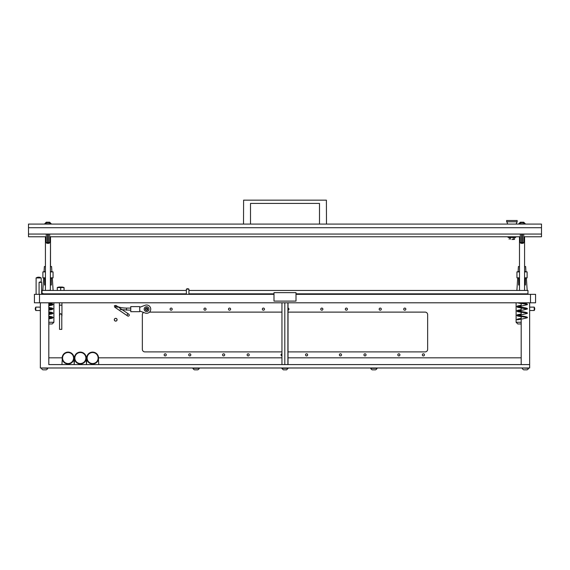 <?xml version="1.0" encoding="UTF-8"?>
<svg xmlns="http://www.w3.org/2000/svg" width="570" height="570" viewBox="0 0 570 570"><rect width="100%" height="100%" fill="white"/><g stroke="black" fill="none" stroke-linecap="round" stroke-linejoin="round"><path stroke-width="0.85" d="M59.544 316.692L59.401 302.798M59.401 315.673C60.249 313.072 61.09 313.072 61.931 315.673L61.938 302.798M61.931 315.673L61.788 316.692M59.401 305.171L61.931 305.171M59.401 305.142L61.938 305.142M61.788 329.382L59.544 329.382L61.788 329.382L61.788 314.661M59.544 314.661L59.544 329.382M59.081 287.059L62.251 287.059M58.126 294.334L58.126 293.828M63.206 294.334L63.206 293.828M57.285 287.764L57.285 287.536A9.312 9.312 0 0 1 58.974 287.059L62.358 287.059A9.312 9.312 0 0 1 64.054 287.536L64.054 287.764A8.671 7.51 90 0 0 60.669 287.764A8.671 7.51 -90 0 0 58.974 287.536A8.671 7.51 -90 0 0 57.285 287.764L57.285 290.436M64.054 290.436L64.054 287.764M60.669 290.436L60.669 287.764M296.008 294.334L535.572 294.334L535.572 302.798L34.428 302.798L34.428 294.334L273.992 294.334M186.376 293.828L42.045 293.828L42.045 290.436L186.376 290.436M188.919 290.436L527.955 290.436L527.955 293.828L296.008 293.828M188.919 293.828L273.992 293.828M48.813 302.798L48.813 364.593L529.651 364.593L529.651 302.798M40.349 302.798L40.349 367.985L529.651 367.985L529.651 364.593L521.187 364.593L521.187 316.706L517.788 316.072L516.912 315.367L517.795 314.633L521.187 314.006L517.14 314.932L517.311 315.894L526.452 317.376M35.782 307.159A2.936 2.936 0 0 0 35.782 310.458M40.349 307.116L35.782 307.116L35.782 310.5L40.349 310.5M521.187 302.798L522.027 302.948C526.602 303.575 528.269 304.173 527.036 304.736L522.027 305.898M526.452 304.259L517.368 302.798L521.187 303.582L521.187 307.194L518.002 306.603M526.452 308.961L517.788 307.323L516.912 306.617L517.795 305.891L521.187 305.256L517.14 306.183L517.311 307.144L521.187 307.957L521.187 311.569L518.002 310.978L521.187 310.394L518.023 310.985M526.452 313.001L517.788 311.697L516.912 310.992L517.795 310.265L521.187 309.631L517.14 310.557L517.311 311.519L521.187 312.332L521.187 315.944L518.002 315.353L521.187 314.768L518.023 315.353M534.218 310.458A2.936 2.936 0 0 0 534.218 307.159M529.651 310.5L534.218 310.5L534.218 307.116L529.651 307.116M114.299 319.727A1.397 1.397 0 0 0 115.696 321.124A1.397 1.397 0 0 0 117.092 319.727A1.397 1.397 0 0 0 115.696 318.331A1.397 1.397 0 0 0 114.299 319.727M422.349 354.861A1.062 1.062 0 0 0 423.41 355.915A1.062 1.062 0 0 0 424.465 354.861A1.062 1.062 0 0 0 423.41 353.799A1.062 1.062 0 0 0 422.349 354.861M403.724 309.147A1.062 1.062 0 0 0 404.786 310.208A1.062 1.062 0 0 0 405.84 309.147A1.062 1.062 0 0 0 404.786 308.092A1.062 1.062 0 0 0 403.724 309.147M379.178 309.147A1.062 1.062 0 0 0 380.233 310.208A1.062 1.062 0 0 0 381.294 309.147A1.062 1.062 0 0 0 380.233 308.092A1.062 1.062 0 0 0 379.178 309.147M397.803 354.861A1.062 1.062 0 0 0 398.857 355.915A1.062 1.062 0 0 0 399.919 354.861A1.062 1.062 0 0 0 398.857 353.799A1.062 1.062 0 0 0 397.803 354.861M345.313 309.147A1.062 1.062 0 0 0 346.375 310.208A1.062 1.062 0 0 0 347.429 309.147A1.062 1.062 0 0 0 346.375 308.092A1.062 1.062 0 0 0 345.313 309.147M363.938 354.861A1.062 1.062 0 0 0 365 355.915A1.062 1.062 0 0 0 366.054 354.861A1.062 1.062 0 0 0 365 353.799A1.062 1.062 0 0 0 363.938 354.861M320.767 309.147A1.062 1.062 0 0 0 321.822 310.208A1.062 1.062 0 0 0 322.884 309.147A1.062 1.062 0 0 0 321.822 308.092A1.062 1.062 0 0 0 320.767 309.147M339.392 354.861A1.062 1.062 0 0 0 340.447 355.915A1.062 1.062 0 0 0 341.508 354.861A1.062 1.062 0 0 0 340.447 353.799A1.062 1.062 0 0 0 339.392 354.861M288.049 310.201A1.062 1.062 0 0 0 288.049 308.092M305.527 354.861A1.062 1.062 0 0 0 306.589 355.915A1.062 1.062 0 0 0 307.643 354.861A1.062 1.062 0 0 0 306.589 353.799A1.062 1.062 0 0 0 305.527 354.861M262.357 309.147A1.062 1.062 0 0 0 263.411 310.208A1.062 1.062 0 0 0 264.473 309.147A1.062 1.062 0 0 0 263.411 308.092A1.062 1.062 0 0 0 262.357 309.147M281.951 353.806A1.062 1.062 0 0 0 281.951 355.915M228.492 309.147A1.062 1.062 0 0 0 229.553 310.208A1.062 1.062 0 0 0 230.608 309.147A1.062 1.062 0 0 0 229.553 308.092A1.062 1.062 0 0 0 228.492 309.147M247.116 354.861A1.062 1.062 0 0 0 248.178 355.915A1.062 1.062 0 0 0 249.233 354.861A1.062 1.062 0 0 0 248.178 353.799A1.062 1.062 0 0 0 247.116 354.861M203.946 309.147A1.062 1.062 0 0 0 205.001 310.208A1.062 1.062 0 0 0 206.062 309.147A1.062 1.062 0 0 0 205.001 308.092A1.062 1.062 0 0 0 203.946 309.147M170.081 309.147A1.062 1.062 0 0 0 171.142 310.208A1.062 1.062 0 0 0 172.197 309.147A1.062 1.062 0 0 0 171.142 308.092A1.062 1.062 0 0 0 170.081 309.147M222.571 354.861A1.062 1.062 0 0 0 223.625 355.915A1.062 1.062 0 0 0 224.687 354.861A1.062 1.062 0 0 0 223.625 353.799A1.062 1.062 0 0 0 222.571 354.861M188.706 354.861A1.062 1.062 0 0 0 189.767 355.915A1.062 1.062 0 0 0 190.822 354.861A1.062 1.062 0 0 0 189.767 353.799A1.062 1.062 0 0 0 188.706 354.861M164.16 354.861A1.062 1.062 0 0 0 165.215 355.915A1.062 1.062 0 0 0 166.276 354.861A1.062 1.062 0 0 0 165.215 353.799A1.062 1.062 0 0 0 164.16 354.861M288.049 351.897L425.099 351.897A2.537 2.537 0 0 0 427.643 349.36L427.643 314.647A2.537 2.537 0 0 0 425.099 312.111L288.049 312.111M281.951 312.111L149.497 312.111M143.668 312.424A2.537 2.537 0 0 0 142.358 314.647L142.358 349.36A2.537 2.537 0 0 0 144.901 351.897L281.951 351.897M48.813 357.825L62.151 357.825M74 357.825L74.428 357.825M86.27 357.825L86.704 357.825M98.546 357.825L281.951 357.825M288.049 357.825L521.187 357.825M53.894 302.798L53.894 322.271L52.205 323.959L48.813 323.959M45.429 271.477L42.893 271.897L42.893 277.825L45.429 277.825M45.429 271.897L42.893 271.897M45.429 278.245L42.893 277.825M45.429 285.021L44.581 285.021L44.581 278.245M51.357 278.245L51.357 285.021L50.509 285.021M50.509 271.477L53.053 271.897L53.053 277.825L50.509 278.245M53.053 277.825L50.509 277.825M53.053 271.897L50.509 271.897M45.429 266.525L44.375 266.525L44.054 271.477M43.612 278.245L42.828 290.436M51.891 271.477L51.571 266.525L50.509 266.525L50.509 236.771L50.338 290.436M53.11 290.436L52.326 278.245M519.491 266.525L518.429 266.525L518.109 271.477M517.674 278.245L516.89 290.436M525.946 271.477L525.625 266.525L524.571 266.525M527.172 290.436L526.388 278.245M296.008 292.638L273.992 292.638L273.992 301.103L296.008 301.103L296.008 292.638M115.696 321.06A1.332 1.332 0 0 0 117.021 319.727A1.332 1.332 0 0 0 115.696 318.402A1.332 1.332 0 0 0 114.363 319.727A1.332 1.332 0 0 0 115.696 321.06M139.736 311.006L145.008 312.98A4.147 4.147 0 0 0 150.737 309.147A4.147 4.147 0 0 0 145.008 305.313L139.736 307.287M139.736 311.69L139.736 306.61L130.758 306.61L130.758 311.69L139.736 311.69M129.098 315.666A1.062 1.062 0 0 0 128.222 314.013A1.062 1.062 0 0 0 127.63 315.951A1.062 1.062 0 0 0 129.098 315.666M130.758 310.208L120.092 309.553M130.758 308.092L126.526 308.092L126.526 310.208M109.768 290.436L65.749 290.436M98.446 359.15L98.76 364.593M98.076 355.709L98.446 356.92M87.174 355.709L86.804 356.92M86.17 359.15L86.49 364.173L86.804 359.15M85.799 355.709L86.17 356.92M74.898 355.709L74.528 356.92M73.893 359.15L74.214 364.173L74.528 359.15M73.523 355.709L73.893 356.92M62.629 355.709L62.258 356.92M61.938 364.593L62.258 359.15M287.9 302.798L287.9 364.593M288.021 364.593L288.021 302.798M281.979 364.593L282.442 364.593M282.442 302.798L281.951 303.14L281.951 364.259M284.316 364.593L285.342 364.593M285.342 302.798L284.815 303.14L284.815 364.259M284.815 303.14L284.316 302.798M287.337 364.593L287.864 364.259M287.864 303.14L287.337 302.798M68.072 363.539A5.5 5.5 0 0 0 73.58 358.031A5.5 5.5 0 0 0 68.072 352.531A5.5 5.5 0 0 0 62.572 358.031A5.5 5.5 0 0 0 68.072 363.539M68.072 352.11A5.928 5.928 0 0 1 74 358.031A5.928 5.928 0 0 1 68.072 363.959A5.928 5.928 0 0 1 62.151 358.031A5.928 5.928 0 0 1 68.072 352.11M147.053 308.37L145.656 308.605L145.464 309.517L146.162 310.137L147.48 309.61L147.053 308.37M147.773 308.755A1.247 1.247 0 0 1 146.982 310.329A1.247 1.247 0 0 1 145.407 309.538A1.247 1.247 0 0 1 146.198 307.964A1.247 1.247 0 0 1 147.773 308.755M148.884 308.391A2.415 2.415 0 0 1 147.352 311.441A2.415 2.415 0 0 1 144.303 309.902A2.415 2.415 0 0 1 145.835 306.86A2.415 2.415 0 0 1 148.884 308.391M288.213 368.305L281.787 368.305L283.326 369.845L286.674 369.845L288.213 367.985M284.002 369.845L284.651 369.845M42.907 369.845A3.384 3.384 0 0 1 41.368 368.305A3.384 3.384 0 0 0 42.907 369.845L46.263 369.845A3.384 3.384 0 0 0 47.802 368.305L47.802 367.985M41.368 367.985L47.802 368.305A3.384 3.384 0 0 1 46.263 369.845M44.211 369.845L44.959 369.845M44.781 294.206L45.857 294.091M188.877 289.111A2.166 2.166 0 0 0 186.418 289.111M188.919 294.334L188.919 289.111L186.376 289.111L186.376 294.334M39.123 282.335A2.166 2.166 0 0 1 41.581 282.335M41.624 294.334L41.624 282.335L39.081 282.335L39.081 294.334M41.154 277.946A4.474 4.474 0 0 0 36.159 277.946M41.197 282.129L41.197 277.946L36.117 277.946L36.117 294.334M199.329 368.305L192.895 368.305A3.384 3.384 0 0 0 194.441 369.845L197.79 369.845A3.384 3.384 0 0 0 199.329 368.305L199.329 367.985M195.738 369.845L196.486 369.845M377.105 368.305L370.671 368.305A3.384 3.384 0 0 0 372.21 369.845L375.559 369.845A3.384 3.384 0 0 0 377.105 368.305L377.105 367.985M373.514 369.845L374.262 369.845M523.737 369.845A3.384 3.384 0 0 1 522.198 368.305A3.384 3.384 0 0 0 523.737 369.845L527.093 369.845A3.384 3.384 0 0 0 528.632 368.305L528.632 367.985M522.198 367.985L528.632 368.305A3.384 3.384 0 0 1 527.093 369.845M525.041 369.845L525.789 369.845M517.98 319.727L516.912 319.727A0.378 0.378 0 0 1 517.289 319.35A0.378 0.378 0 0 1 517.667 319.727L517.98 319.727M519.491 271.477L516.947 271.897L516.947 277.825L519.491 277.825M519.491 271.897L516.947 271.897M519.491 278.245L516.947 277.825M519.491 285.021L518.643 285.021L518.643 278.245M525.419 278.245L525.419 285.021L524.571 285.021M524.571 271.477L527.107 271.897L527.107 277.825L524.571 278.245M527.107 277.825L524.571 277.825M527.107 271.897L524.571 271.897M524.144 294.149L525.248 293.828M521.187 323.959L517.795 323.959L516.106 322.271L521.187 322.271M92.625 363.539A5.5 5.5 0 0 0 98.126 358.031A5.5 5.5 0 0 0 92.625 352.531A5.5 5.5 0 0 0 87.124 358.031A5.5 5.5 0 0 0 92.625 363.539M92.625 352.11A5.928 5.928 0 0 1 98.553 358.031A5.928 5.928 0 0 1 92.625 363.959A5.928 5.928 0 0 1 86.697 358.031A5.928 5.928 0 0 1 92.625 352.11M80.349 363.539A5.5 5.5 0 0 0 85.856 358.031A5.5 5.5 0 0 0 80.349 352.531A5.5 5.5 0 0 0 74.848 358.031A5.5 5.5 0 0 0 80.349 363.539M80.349 352.11A5.928 5.928 0 0 1 86.277 358.031A5.928 5.928 0 0 1 80.349 363.959A5.928 5.928 0 0 1 74.428 358.031A5.928 5.928 0 0 1 80.349 352.11M45.6 290.436L50.509 290.272M45.429 236.771L45.429 290.272M524.4 290.436L519.662 290.436M519.491 236.771L519.491 290.272M524.571 236.771L524.571 290.272M503.403 224.074L459.384 224.074M49.526 243.034A3.748 3.748 0 0 1 46.412 243.034L49.526 243.034L49.661 242.528L46.277 242.528L46.277 234.056M47.595 242.528L47.595 234.056M48.343 234.056L48.343 242.528M523.588 243.034A3.748 3.748 0 0 1 520.474 243.034L523.588 243.034L523.723 242.528L520.339 242.528L520.339 234.056M521.657 242.528L521.657 234.056M522.405 234.056L522.405 242.528M319.499 224.074L319.499 203.419L250.501 203.419L250.501 224.074M243.518 224.074L243.604 200.156L326.396 200.156L326.482 224.074M506.58 221.787L517.161 221.787L517.161 220.519L506.58 220.519L507.485 223.732M516.256 223.732L517.161 221.787M517.795 224.074L505.946 224.074M508.062 236.771L508.062 237.448L515.679 237.448L515.679 236.771M49.647 222.207L51.186 223.746L49.647 222.207L46.291 222.207L44.752 224.074M45.607 223.746L44.752 223.746L46.291 222.207M51.186 224.074L50.338 223.746M523.709 222.207L525.248 223.746L523.709 222.207L520.353 222.207L518.814 224.074M519.662 223.746L518.814 223.746L520.353 222.207M525.248 224.074L524.393 223.746M513.841 239.478L511.96 239.478L514.56 239.272L513.933 239.478L514.56 239.272L514.56 237.654L513.933 237.448M513.841 237.448L511.96 237.448M511.782 237.448L509.901 237.448M509.544 237.448L509.181 239.272M513.214 239.272L513.214 237.654M510.528 239.272L510.528 237.654M45.557 223.839L50.381 223.839A2.537 2.537 0 0 0 49.212 222.671L46.726 222.671A2.537 2.537 0 0 0 45.557 223.839L45.557 224.074M519.619 223.839L524.443 223.839A2.537 2.537 0 0 0 523.274 222.671L520.788 222.671A2.537 2.537 0 0 0 519.619 223.839L519.619 224.074M28.5 234.056L541.5 234.056L541.5 224.074L28.5 224.074L28.5 236.771L46.277 236.771M541.5 234.056L541.5 236.771L523.723 236.771M520.339 236.771L49.661 236.771M541.5 227.708L28.5 227.708M530.492 294.334L530.492 302.798M39.508 294.334L39.508 302.798M53.894 322.271L48.813 322.271M115.589 306.496A1.062 0.891 124.2 0 1 117.057 307.494M42.85 293.486C44.66 293.992 39.002 293.678 47.973 294.184M53.031 294.334L52.953 293.828M43.306 294.334L45.507 294.17M48.806 294.22L51.129 294.334M126.526 308.092C122.066 308 118.866 307.344 116.921 306.118L115.874 305.413L114.406 305.698L114.691 307.166L127.63 315.951M115.731 307.871L114.691 307.166L116.159 306.881L115.874 305.413L128.813 314.198M517.04 293.828L518.287 294.334M518.002 306.61L521.187 306.019L518.023 306.61M42.985 293.828L43.94 294.262L42.985 293.828M48.813 305.769L52.212 305.142L53.088 304.43L52.205 303.703L48.813 303.069M48.813 310.144L52.212 309.51L53.088 308.805L52.205 308.078L48.813 307.444M48.813 314.519L52.212 313.885L53.088 313.179L52.205 312.453L48.813 311.818M48.813 318.894L52.212 318.26L53.088 317.554L52.205 316.82L48.813 316.193M48.813 303.831L52.39 304.259M51.998 304.416L48.813 305.007M48.813 308.206L52.39 308.634M51.998 308.79L48.813 309.382M48.813 312.581L52.39 313.001M51.998 313.165L48.813 313.757M48.813 316.956L52.39 317.376M51.998 317.54L48.813 318.131M522.939 294.334L519.612 293.828M522.027 310.272L527.036 309.111C528.269 308.548 526.602 307.95 522.027 307.323L517.61 306.774M522.027 314.64L527.036 313.486C528.269 312.923 526.602 312.324 522.027 311.697L517.61 311.149M522.027 319.015L527.036 317.861C528.269 317.298 526.602 316.699 522.027 316.065L517.61 315.516M516.912 319.727L517.788 319.008L521.187 318.381M521.187 319.143L518.023 319.727M524.144 293.828L524.144 294.334M525.419 293.828L525.419 294.334M516.106 302.798L516.106 322.271M46.412 243.034L46.277 242.528M49.661 234.056L49.661 242.528M520.474 243.034L520.339 242.528M523.723 234.056L523.723 242.528M514.204 237.448L514.56 237.654"/></g></svg>
